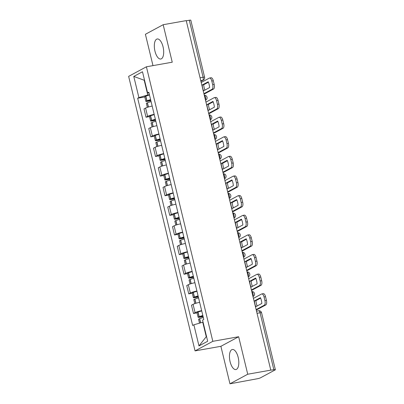 <?xml version="1.0" encoding="UTF-8"?>
<svg xmlns="http://www.w3.org/2000/svg" width="404" height="404" viewBox="0 0 404 404"><rect width="100%" height="100%" fill="white"/><g stroke="black" fill="none" stroke-linecap="round" stroke-linejoin="round"><path stroke-width="0.61" d="M238.168 357.333A10.181 4.404 -100.1 0 0 232.351 349.49A10.181 4.404 -100.1 0 0 230.088 361.686A10.181 4.404 -100.1 0 0 235.911 369.534A10.181 4.404 -100.1 0 0 238.168 357.333M163.049 46.819A10.181 4.404 -100.1 0 0 157.227 38.976A10.181 4.404 -100.1 0 0 154.964 51.177A10.181 4.404 -100.1 0 0 160.787 59.019A10.181 4.404 -100.1 0 0 163.049 46.819M229.962 383.8L247.728 374.225L270.786 370.13L186.229 20.614L163.171 24.71L172.245 62.201L146.41 66.791L128.639 76.366L195.056 350.894L220.892 346.309L229.962 383.8L257.126 378.79A2.611 0.333 166.4 0 0 260.479 377.821L275.139 369.918A2.611 0.333 166.4 0 0 275.361 369.716A2.611 0.333 166.4 0 0 273.856 369.771L260.07 312.777A2.611 1.131 -100.1 0 0 258.58 310.767L256.51 311.136M163.171 24.71L145.405 34.284L152.985 65.62M247.728 374.225L238.658 336.734L212.822 341.319L146.41 66.791M270.786 370.13L273.856 369.771M186.269 20.796L189.299 20.256A2.611 0.333 -13.6 0 1 190.804 20.2L204.591 77.194A2.611 0.333 166.4 0 0 203.091 77.25L189.299 20.256M152.162 106.055A6.004 0.763 166.4 0 0 145.586 108.065L144.011 108.918L146.016 117.221L147.596 116.367A6.004 0.763 -13.6 0 1 154.166 114.357M149.541 116.594L146.016 117.221M156.909 125.684A6.004 0.763 166.4 0 0 150.338 127.694L148.758 128.543L150.768 136.85L152.348 135.996A6.004 0.763 -13.6 0 1 158.918 133.987M154.293 136.224L150.768 136.85M161.656 145.309A6.004 0.763 166.4 0 0 155.086 147.319L153.505 148.172L155.515 156.474L157.095 155.626A6.004 0.763 -13.6 0 1 163.665 153.616M159.04 155.848L155.515 156.474M166.403 164.938A6.004 0.763 166.4 0 0 159.833 166.948L158.252 167.796L160.262 176.104L161.842 175.25A6.004 0.763 -13.6 0 1 168.412 173.24M163.787 175.477L160.262 176.104M171.155 184.567A6.004 0.763 166.4 0 0 164.585 186.572L163.004 187.426L165.009 195.728L166.589 194.879A6.004 0.763 -13.6 0 1 173.165 192.87M168.539 195.102L165.009 195.728M175.902 204.192A6.004 0.763 166.4 0 0 169.332 206.202L167.751 207.055L169.761 215.357L171.341 214.504A6.004 0.763 -13.6 0 1 177.912 212.494M173.286 214.731L169.761 215.357M180.649 223.821A6.004 0.763 166.4 0 0 174.079 225.831L172.498 226.679L174.508 234.987L176.088 234.133A6.004 0.763 -13.6 0 1 182.659 232.123M178.033 234.36L174.508 234.987M185.401 243.445A6.004 0.763 166.4 0 0 178.826 245.455L177.245 246.309L179.255 254.611L180.835 253.762A6.004 0.763 -13.6 0 1 187.406 251.753M182.78 253.985L179.255 254.611M190.148 263.075A6.004 0.763 166.4 0 0 183.578 265.085L181.997 265.933L184.007 274.24L185.582 273.387A6.004 0.763 -13.6 0 1 192.158 271.377M187.532 273.614L184.007 274.24M194.895 282.704A6.004 0.763 166.4 0 0 188.325 284.709L186.744 285.562L188.754 293.865L190.334 293.016A6.004 0.763 -13.6 0 1 196.905 291.006M192.279 293.238L188.754 293.865M199.642 302.328A6.004 0.763 166.4 0 0 193.072 304.338L191.491 305.192L193.501 313.494L195.082 312.64A6.004 0.763 -13.6 0 1 201.652 310.631M197.026 312.868L193.501 313.494M144.597 80.482L144.279 80.537L147.783 95.006L149.414 94.713M147.783 95.006L138.895 97.576L133.78 76.437L142.486 71.75L147.596 92.885L149.015 93.046M203.071 322.175L202.752 322.23L206.252 336.699L198.98 345.935L207.681 341.249L202.571 320.109L203.788 319.453L148.813 92.228L147.596 92.885M198.98 345.935L193.864 324.801L202.752 322.23M138.895 97.576L137.678 98.233L192.647 325.457L193.864 324.801M195.056 350.894L212.822 341.319M220.892 346.309L238.658 336.734M206.252 336.699L206.545 336.542M144.571 80.381L133.78 76.437M144.794 96.965L137.678 98.233M202.192 85.012L208.212 81.77A8.09 3.5 -100.1 0 1 209.61 87.557L203.591 90.799A8.09 3.5 79.9 0 1 202.662 88.032A8.09 3.5 79.9 0 1 202.192 85.012L203.697 84.744L208.398 82.214M204.909 90.087A8.09 3.5 79.9 0 1 204.172 87.764A8.09 3.5 79.9 0 1 203.697 84.744M150.596 99.601A9.918 1.262 166.4 0 0 146.95 100.768L146.819 100.818A3.298 0.419 166.4 0 0 145.859 101.369A3.298 0.419 166.4 0 0 147.753 101.298L150.874 100.742M145.859 101.369L144.748 96.773A3.298 0.419 -13.6 0 1 145.708 96.223L145.839 96.177A9.918 1.262 -13.6 0 1 149.485 95.006M147.309 107.358L146.344 103.379A3.298 0.419 -13.6 0 1 147.303 102.828L147.435 102.783A9.918 1.262 -13.6 0 1 151.086 101.611M150.818 100.51L148.43 100.934L147.511 100.97L148.101 100.652A8.221 1.045 -13.6 0 1 150.652 99.823M203.909 93.688L212.044 89.299A3.914 1.692 -100.1 0 0 212.686 84.688L214.196 84.421A3.914 1.692 79.9 0 1 213.554 89.032L204.641 93.834A3.262 0.414 -13.6 0 1 204.01 94.112M201.197 82.492L209.338 78.103A3.914 1.692 -100.1 0 1 209.565 78.022A3.914 1.692 -100.1 0 1 211.807 81.042L212.686 84.688M209.565 78.022L211.075 77.755A3.914 1.692 79.9 0 1 213.312 80.775L211.807 81.042M214.196 84.421L213.312 80.775M206.939 104.641L212.958 101.399A8.09 3.5 -100.1 0 1 214.357 107.186L208.343 110.428A8.09 3.5 79.9 0 1 207.414 107.656A8.09 3.5 79.9 0 1 206.939 104.641L208.449 104.373L213.145 101.838M209.661 109.716A8.09 3.5 79.9 0 1 208.918 107.388A8.09 3.5 79.9 0 1 208.449 104.373M155.348 119.225A9.918 1.262 166.4 0 0 151.697 120.397L151.566 120.442A3.298 0.419 166.4 0 0 150.606 120.993A3.298 0.419 166.4 0 0 152.5 120.922L155.621 120.372M150.606 120.993L149.495 116.403A3.298 0.419 -13.6 0 1 150.455 115.852L150.586 115.807A9.918 1.262 -13.6 0 1 154.237 114.635M152.056 126.987L151.096 123.008A3.298 0.419 -13.6 0 1 152.056 122.457L152.187 122.412A9.918 1.262 -13.6 0 1 155.833 121.24M155.565 120.134L153.177 120.564L152.257 120.594L152.853 120.281A8.221 1.045 -13.6 0 1 155.399 119.448M208.656 113.317L216.797 108.928A3.914 1.692 -100.1 0 0 217.438 104.318L218.943 104.05A3.914 1.692 79.9 0 1 218.301 108.661L209.393 113.463A3.262 0.414 -13.6 0 1 208.757 113.736M205.944 102.116L214.085 97.733A3.914 1.692 -100.1 0 1 214.317 97.652A3.914 1.692 -100.1 0 1 216.554 100.667L217.438 104.318M214.317 97.652L215.822 97.384A3.914 1.692 79.9 0 1 218.059 100.399L216.554 100.667M218.943 104.05L218.059 100.399M211.691 124.265L217.706 121.023A8.09 3.5 -100.1 0 1 219.104 126.811L213.09 130.053A8.09 3.5 79.9 0 1 212.161 127.285A8.09 3.5 79.9 0 1 211.691 124.265L213.196 123.998L217.892 121.468M214.408 129.346A8.09 3.5 79.9 0 1 213.666 127.018A8.09 3.5 79.9 0 1 213.196 123.998M160.095 138.855A9.918 1.262 166.4 0 0 156.444 140.026L156.318 140.072A3.298 0.419 166.4 0 0 155.353 140.622A3.298 0.419 166.4 0 0 157.252 140.552L160.373 139.996M155.353 140.622L154.242 136.032A3.298 0.419 -13.6 0 1 155.207 135.481L155.333 135.431A9.918 1.262 -13.6 0 1 158.984 134.259M156.808 146.617L155.843 142.632A3.298 0.419 -13.6 0 1 156.803 142.087L156.934 142.036A9.918 1.262 -13.6 0 1 160.58 140.865M160.317 139.764L157.924 140.188L157.004 140.223L157.6 139.91A8.221 1.045 -13.6 0 1 160.151 139.077M213.403 132.941L221.543 128.558A3.914 1.692 -100.1 0 0 222.185 123.942L223.69 123.675A3.914 1.692 79.9 0 1 223.048 128.29L214.14 133.088A3.262 0.414 -13.6 0 1 213.504 133.365M210.696 121.745L218.837 117.357A3.914 1.692 -100.1 0 1 219.064 117.276A3.914 1.692 -100.1 0 1 221.301 120.296L222.185 123.942M219.064 117.276L220.569 117.008A3.914 1.692 79.9 0 1 222.806 120.028L221.301 120.296M223.69 123.675L222.806 120.028M216.438 143.895L222.453 140.653A8.09 3.5 -100.1 0 1 223.856 146.44L217.837 149.682A8.09 3.5 79.9 0 1 216.908 146.91A8.09 3.5 79.9 0 1 216.438 143.895L217.943 143.627L222.644 141.092M219.155 148.97A8.09 3.5 79.9 0 1 218.412 146.642A8.09 3.5 79.9 0 1 217.943 143.627M164.842 158.479A9.918 1.262 166.4 0 0 161.196 159.651L161.065 159.701A3.298 0.419 166.4 0 0 160.105 160.247A3.298 0.419 166.4 0 0 161.999 160.181L165.12 159.625M160.105 160.247L158.994 155.656A3.298 0.419 -13.6 0 1 159.954 155.106L160.085 155.06A9.918 1.262 -13.6 0 1 163.731 153.889M161.555 166.241L160.59 162.262A3.298 0.419 -13.6 0 1 161.549 161.711L161.681 161.666A9.918 1.262 -13.6 0 1 165.332 160.494M165.064 159.393L162.671 159.817L161.752 159.848L162.347 159.535A8.221 1.045 -13.6 0 1 164.898 158.701M218.15 152.571L226.291 148.182A3.914 1.692 -100.1 0 0 226.932 143.572L228.437 143.304A3.914 1.692 79.9 0 1 227.795 147.915L218.887 152.717A3.262 0.414 -13.6 0 1 218.256 152.995M215.443 141.37L223.584 136.986A3.914 1.692 -100.1 0 1 223.811 136.906A3.914 1.692 -100.1 0 1 226.048 139.92L226.932 143.572M223.811 136.906L225.316 136.638A3.914 1.692 79.9 0 1 227.558 139.653L226.048 139.92M228.437 143.304L227.558 139.653M221.185 163.519L227.205 160.277A8.09 3.5 -100.1 0 1 228.603 166.064L222.584 169.306A8.09 3.5 79.9 0 1 221.655 166.539A8.09 3.5 79.9 0 1 221.185 163.519L222.69 163.251L227.391 160.721M223.902 168.599A8.09 3.5 79.9 0 1 223.165 166.271A8.09 3.5 79.9 0 1 222.69 163.251M169.589 178.108A9.918 1.262 166.4 0 0 165.943 179.28L165.812 179.326A3.298 0.419 166.4 0 0 164.852 179.876A3.298 0.419 166.4 0 0 166.746 179.805L169.867 179.25M164.852 179.876L163.741 175.286A3.298 0.419 -13.6 0 1 164.701 174.735L164.832 174.685A9.918 1.262 -13.6 0 1 168.478 173.518M166.302 185.87L165.337 181.891A3.298 0.419 -13.6 0 1 166.302 181.34L166.428 181.29A9.918 1.262 -13.6 0 1 170.079 180.123M169.811 179.017L167.423 179.442L166.504 179.477L167.099 179.164A8.221 1.045 -13.6 0 1 169.645 178.331M222.902 172.195L231.043 167.811A3.914 1.692 -100.1 0 0 231.679 163.201L233.189 162.933A3.914 1.692 79.9 0 1 232.547 167.544L223.634 172.346A3.262 0.414 -13.6 0 1 223.003 172.619M220.19 160.999L228.331 156.611A3.914 1.692 -100.1 0 1 228.558 156.535A3.914 1.692 -100.1 0 1 230.8 159.55L231.679 163.201M228.558 156.535L230.068 156.267A3.914 1.692 79.9 0 1 232.305 159.282L230.8 159.55M233.189 162.933L232.305 159.282M225.932 183.148L231.952 179.906A8.09 3.5 -100.1 0 1 233.35 185.694L227.336 188.936A8.09 3.5 79.9 0 1 226.407 186.163A8.09 3.5 79.9 0 1 225.932 183.148L227.442 182.881L232.138 180.351M228.654 188.224A8.09 3.5 79.9 0 1 227.912 185.901A8.09 3.5 79.9 0 1 227.442 182.881M174.341 197.738A9.918 1.262 166.4 0 0 170.69 198.904L170.559 198.955A3.298 0.419 166.4 0 0 169.599 199.505A3.298 0.419 166.4 0 0 171.498 199.435L174.614 198.879M169.599 199.505L168.488 194.91A3.298 0.419 -13.6 0 1 169.448 194.359L169.579 194.314A9.918 1.262 -13.6 0 1 173.23 193.142M171.049 205.495L170.089 201.515A3.298 0.419 -13.6 0 1 171.049 200.965L171.18 200.919A9.918 1.262 -13.6 0 1 174.826 199.748M174.558 198.647L172.17 199.071L171.251 199.106L171.846 198.788A8.221 1.045 -13.6 0 1 174.392 197.96M227.649 191.824L235.79 187.436A3.914 1.692 -100.1 0 0 236.431 182.825L237.936 182.558A3.914 1.692 79.9 0 1 237.294 187.168L228.386 191.971A3.262 0.414 -13.6 0 1 227.75 192.248M224.937 180.628L233.078 176.24A3.914 1.692 -100.1 0 1 233.31 176.159A3.914 1.692 -100.1 0 1 235.547 179.179L236.431 182.825M233.31 176.159L234.815 175.892A3.914 1.692 79.9 0 1 237.052 178.911L235.547 179.179M237.936 182.558L237.052 178.911M230.684 202.778L236.699 199.536A8.09 3.5 -100.1 0 1 238.097 205.323L232.083 208.565A8.09 3.5 79.9 0 1 231.154 205.793A8.09 3.5 79.9 0 1 230.684 202.778L232.189 202.51L236.885 199.975M233.401 207.853A8.09 3.5 79.9 0 1 232.659 205.525A8.09 3.5 79.9 0 1 232.189 202.51M179.088 217.362A9.918 1.262 166.4 0 0 175.437 218.534L175.311 218.579A3.298 0.419 166.4 0 0 174.351 219.13A3.298 0.419 166.4 0 0 176.245 219.059L179.366 218.508M174.351 219.13L173.24 214.539A3.298 0.419 -13.6 0 1 174.2 213.989L174.326 213.943A9.918 1.262 -13.6 0 1 177.977 212.772M175.801 225.124L174.836 221.145A3.298 0.419 -13.6 0 1 175.796 220.594L175.927 220.549A9.918 1.262 -13.6 0 1 179.573 219.377M179.31 218.271L176.917 218.7L175.998 218.731L176.593 218.418A8.221 1.045 -13.6 0 1 179.144 217.584M232.396 211.454L240.537 207.065A3.914 1.692 -100.1 0 0 241.178 202.454L242.683 202.187A3.914 1.692 79.9 0 1 242.041 206.798L233.133 211.6A3.262 0.414 -13.6 0 1 232.497 211.873M229.689 200.253L237.83 195.869A3.914 1.692 -100.1 0 1 238.057 195.788A3.914 1.692 -100.1 0 1 240.294 198.803L241.178 202.454M238.057 195.788L239.562 195.521A3.914 1.692 79.9 0 1 241.799 198.536L240.294 198.803M242.683 202.187L241.799 198.536M235.431 222.402L241.446 219.16A8.09 3.5 -100.1 0 1 242.849 224.947L236.83 228.189A8.09 3.5 79.9 0 1 235.901 225.422A8.09 3.5 79.9 0 1 235.431 222.402L236.936 222.134L241.637 219.604M238.148 227.482A8.09 3.5 79.9 0 1 237.406 225.154A8.09 3.5 79.9 0 1 236.936 222.134M183.835 236.991A9.918 1.262 166.4 0 0 180.189 238.158L180.058 238.208A3.298 0.419 166.4 0 0 179.098 238.759A3.298 0.419 166.4 0 0 180.992 238.688L184.113 238.133M179.098 238.759L177.987 234.163A3.298 0.419 -13.6 0 1 178.947 233.618L179.078 233.568A9.918 1.262 -13.6 0 1 182.724 232.396M180.548 244.748L179.583 240.769A3.298 0.419 -13.6 0 1 180.543 240.223L180.674 240.173A9.918 1.262 -13.6 0 1 184.325 239.001M184.057 237.9L181.664 238.325L180.745 238.36L181.34 238.047A8.221 1.045 -13.6 0 1 183.891 237.214M237.143 231.078L245.284 226.694A3.914 1.692 -100.1 0 0 245.925 222.079L247.43 221.811A3.914 1.692 79.9 0 1 246.793 226.427L237.88 231.224A3.262 0.414 -13.6 0 1 237.249 231.502M234.436 219.882L242.577 215.494A3.914 1.692 -100.1 0 1 242.804 215.413A3.914 1.692 -100.1 0 1 245.041 218.433L245.925 222.079M242.804 215.413L244.309 215.145A3.914 1.692 79.9 0 1 246.551 218.165L245.041 218.433M247.43 221.811L246.551 218.165M240.178 242.031L246.198 238.789A8.09 3.5 -100.1 0 1 247.596 244.577L241.577 247.819A8.09 3.5 79.9 0 1 240.648 245.046A8.09 3.5 79.9 0 1 240.178 242.031L241.683 241.764L246.384 239.229M242.895 247.107A8.09 3.5 79.9 0 1 242.158 244.779A8.09 3.5 79.9 0 1 241.683 241.764M188.587 256.616A9.918 1.262 166.4 0 0 184.936 257.787L184.805 257.838A3.298 0.419 166.4 0 0 183.845 258.383A3.298 0.419 166.4 0 0 185.739 258.318L188.86 257.762M183.845 258.383L182.734 253.793A3.298 0.419 -13.6 0 1 183.694 253.242L183.825 253.197A9.918 1.262 -13.6 0 1 187.476 252.025M185.295 264.378L184.335 260.398A3.298 0.419 -13.6 0 1 185.295 259.848L185.421 259.802A9.918 1.262 -13.6 0 1 189.072 258.631M188.804 257.53L186.416 257.954L185.497 257.984L186.093 257.671A8.221 1.045 -13.6 0 1 188.638 256.838M241.895 250.707L250.036 246.319A3.914 1.692 -100.1 0 0 250.672 241.708L252.182 241.441A3.914 1.692 79.9 0 1 251.541 246.051L242.632 250.854A3.262 0.414 -13.6 0 1 241.996 251.131M239.183 239.506L247.324 235.123A3.914 1.692 -100.1 0 1 247.551 235.042A3.914 1.692 -100.1 0 1 249.793 238.057L250.672 241.708M247.551 235.042L249.061 234.774A3.914 1.692 79.9 0 1 251.298 237.789L249.793 238.057M252.182 241.441L251.298 237.789M244.925 261.656L250.945 258.414A8.09 3.5 -100.1 0 1 252.343 264.201L246.329 267.443A8.09 3.5 79.9 0 1 245.4 264.676A8.09 3.5 79.9 0 1 244.925 261.656L246.435 261.388L251.131 258.858M247.647 266.736A8.09 3.5 79.9 0 1 246.905 264.408A8.09 3.5 79.9 0 1 246.435 261.388M193.334 276.245A9.918 1.262 166.4 0 0 189.683 277.417L189.552 277.462A3.298 0.419 166.4 0 0 188.592 278.013A3.298 0.419 166.4 0 0 190.491 277.942L193.612 277.386M188.592 278.013L187.481 273.422A3.298 0.419 -13.6 0 1 188.441 272.872L188.572 272.821A9.918 1.262 -13.6 0 1 192.223 271.655M190.042 284.007L189.082 280.028A3.298 0.419 -13.6 0 1 190.042 279.477L190.173 279.427A9.918 1.262 -13.6 0 1 193.819 278.26M193.551 277.154L191.163 277.578L190.244 277.614L190.839 277.301A8.221 1.045 -13.6 0 1 193.385 276.467M246.642 270.332L254.783 265.948A3.914 1.692 -100.1 0 0 255.424 261.337L256.929 261.07A3.914 1.692 79.9 0 1 256.288 265.68L247.379 270.483A3.262 0.414 -13.6 0 1 246.743 270.756M243.93 259.136L252.071 254.747A3.914 1.692 -100.1 0 1 252.303 254.672A3.914 1.692 -100.1 0 1 254.54 257.686L255.424 261.337M252.303 254.672L253.808 254.404A3.914 1.692 79.9 0 1 256.045 257.419L254.54 257.686M256.929 261.07L256.045 257.419M249.677 281.285L255.692 278.043A8.09 3.5 -100.1 0 1 257.09 283.83L251.076 287.072A8.09 3.5 79.9 0 1 250.147 284.3A8.09 3.5 79.9 0 1 249.677 281.285L251.182 281.017L255.878 278.487M252.394 286.36A8.09 3.5 79.9 0 1 251.652 284.037A8.09 3.5 79.9 0 1 251.182 281.017M198.081 295.874A9.918 1.262 166.4 0 0 194.43 297.041L194.304 297.091A3.298 0.419 166.4 0 0 193.344 297.642A3.298 0.419 166.4 0 0 195.238 297.571L198.359 297.016M193.344 297.642L192.233 293.046A3.298 0.419 -13.6 0 1 193.193 292.496L193.319 292.451A9.918 1.262 -13.6 0 1 196.97 291.279M194.794 303.631L193.829 299.652A3.298 0.419 -13.6 0 1 194.789 299.101L194.92 299.056A9.918 1.262 -13.6 0 1 198.566 297.884M198.303 296.783L195.91 297.208L194.991 297.243L195.587 296.925A8.221 1.045 -13.6 0 1 198.137 296.097M251.389 289.961L259.53 285.572A3.914 1.692 -100.1 0 0 260.171 280.962L261.676 280.694A3.914 1.692 79.9 0 1 261.034 285.305L252.126 290.107A3.262 0.414 -13.6 0 1 251.49 290.385M248.682 278.765L256.823 274.377A3.914 1.692 -100.1 0 1 257.05 274.296A3.914 1.692 -100.1 0 1 259.287 277.316L260.171 280.962M257.05 274.296L258.555 274.028A3.914 1.692 79.9 0 1 260.792 277.048L259.287 277.316M261.676 280.694L260.792 277.048M254.424 300.914L260.439 297.672A8.09 3.5 -100.1 0 1 261.843 303.46L255.823 306.702A8.09 3.5 79.9 0 1 254.894 303.929A8.09 3.5 79.9 0 1 254.424 300.914L255.929 300.647L260.631 298.112M257.141 305.99A8.09 3.5 79.9 0 1 256.399 303.662A8.09 3.5 79.9 0 1 255.929 300.647M202.828 315.499A9.918 1.262 166.4 0 0 199.182 316.67L199.051 316.716A3.298 0.419 166.4 0 0 198.091 317.266A3.298 0.419 166.4 0 0 199.985 317.196L203.106 316.645M198.091 317.266L196.98 312.676A3.298 0.419 -13.6 0 1 197.94 312.125L198.071 312.08A9.918 1.262 -13.6 0 1 201.717 310.908M199.515 323.165L198.576 319.281A3.298 0.419 -13.6 0 1 199.536 318.731L199.667 318.68A9.918 1.262 -13.6 0 1 203.318 317.514M203.05 316.408L200.657 316.832L199.738 316.867L200.333 316.554A8.221 1.045 -13.6 0 1 202.884 315.721M256.136 309.59L264.277 305.202A3.914 1.692 -100.1 0 0 264.918 300.591L266.428 300.324A3.914 1.692 79.9 0 1 265.787 304.934L256.873 309.737A3.262 0.414 -13.6 0 1 256.242 310.009M253.429 298.389L261.57 294.006A3.914 1.692 -100.1 0 1 261.797 293.925A3.914 1.692 -100.1 0 1 264.034 296.94L264.918 300.591M261.797 293.925L263.302 293.658A3.914 1.692 79.9 0 1 265.544 296.672L264.034 296.94M266.428 300.324L265.544 296.672M252.914 296.258A2.611 1.131 -100.1 0 0 253.005 293.562A2.611 1.131 -100.1 0 0 251.778 291.572M248.167 276.634A2.611 1.131 -100.1 0 0 248.258 273.932A2.611 1.131 -100.1 0 0 247.031 271.948M243.415 257.005A2.611 1.131 -100.1 0 0 243.506 254.308A2.611 1.131 -100.1 0 0 242.284 252.318M238.668 237.375A2.611 1.131 -100.1 0 0 238.759 234.679A2.611 1.131 -100.1 0 0 237.537 232.694M233.921 217.751A2.611 1.131 -100.1 0 0 234.012 215.054A2.611 1.131 -100.1 0 0 232.785 213.065M229.174 198.122A2.611 1.131 -100.1 0 0 229.265 195.425A2.611 1.131 -100.1 0 0 228.038 193.435M224.422 178.497A2.611 1.131 -100.1 0 0 224.513 175.801A2.611 1.131 -100.1 0 0 223.291 173.811M219.675 158.868A2.611 1.131 -100.1 0 0 219.766 156.171A2.611 1.131 -100.1 0 0 218.544 154.182M214.928 139.239A2.611 1.131 -100.1 0 0 215.019 136.542A2.611 1.131 -100.1 0 0 213.792 134.557M210.181 119.614A2.611 1.131 -100.1 0 0 210.272 116.918A2.611 1.131 -100.1 0 0 209.045 114.928M205.429 99.985A2.611 1.131 -100.1 0 0 205.52 97.288A2.611 1.131 -100.1 0 0 204.298 95.299M200.904 81.275L202.662 80.325A2.611 1.131 -100.1 0 0 203.091 77.25L200.061 77.79M200.758 80.664L202.662 80.325A2.611 2.328 -118.3 0 0 203.293 80.108A2.611 2.611 0 0 0 204.591 77.194M190.334 293.016L188.325 284.709M185.582 273.387L183.578 265.085M180.835 253.762L178.826 245.455M176.088 234.133L174.079 225.831M171.341 214.504L169.332 206.202M166.589 194.879L164.585 186.572M161.842 175.25L159.833 166.948M157.095 155.626L155.086 147.319M152.348 135.996L150.338 127.694M147.596 116.367L145.586 108.065M195.082 312.64L193.072 304.338M205.495 100.253A2.611 2.328 61.7 0 0 205.722 100.147A2.611 2.611 0 0 0 204.283 95.243M210.242 119.877A2.611 2.328 61.7 0 0 210.474 119.771A2.611 2.611 0 0 0 209.03 114.872M214.989 139.506A2.611 2.328 61.7 0 0 215.221 139.4A2.611 2.611 0 0 0 213.782 134.502M219.741 159.131A2.611 2.328 61.7 0 0 219.968 159.024A2.611 2.611 0 0 0 218.529 154.126M224.715 178.654L224.493 178.775A2.611 2.328 61.7 0 0 224.715 178.654A2.611 2.611 0 0 0 223.276 173.755M229.235 198.389A2.611 2.328 61.7 0 0 229.467 198.283A2.611 2.611 0 0 0 228.023 193.38M233.987 218.014A2.611 2.328 61.7 0 0 234.214 217.907A2.611 2.611 0 0 0 232.775 213.009M238.961 237.537L238.739 237.658A2.611 2.328 61.7 0 0 238.961 237.537A2.611 2.611 0 0 0 237.522 232.638M243.481 257.267A2.611 2.328 61.7 0 0 243.708 257.161A2.611 2.611 0 0 0 242.269 252.263M248.228 276.897A2.611 2.328 61.7 0 0 248.46 276.791A2.611 2.611 0 0 0 247.021 271.892M253.207 296.42L252.98 296.541A2.611 2.328 61.7 0 0 253.207 296.42A2.611 2.611 0 0 0 251.768 291.516M257.04 313.317L260.07 312.777A2.611 0.333 166.4 0 1 261.57 312.721A2.611 2.611 0 0 0 258.58 310.767M146.95 100.768L145.839 96.177M146.819 100.818L145.708 96.223M148.324 107.035L147.303 102.828M148.43 100.934L148.339 100.566M148.455 106.994L147.435 102.783M213.554 89.032L212.044 89.299M151.697 120.397L150.586 115.807M151.566 120.442L150.455 115.852M153.071 126.659L152.056 122.457M153.177 120.564L153.086 120.195M153.202 126.619L152.187 122.412M218.301 108.661L216.797 108.928M156.444 140.026L155.333 135.431M156.318 140.072L155.207 135.481M157.818 146.288L156.803 142.087M157.924 140.188L157.838 139.824M157.949 146.248L156.934 142.036M223.048 128.29L221.543 128.558M161.196 159.651L160.085 155.06M161.065 159.701L159.954 155.106M162.57 165.913L161.549 161.711M162.671 159.817L162.585 159.449M162.701 165.872L161.681 161.666M227.795 147.915L226.291 148.182M165.943 179.28L164.832 174.685M165.812 179.326L164.701 174.735M167.317 185.542L166.302 181.34M167.423 179.442L167.332 179.078M167.448 185.502L166.428 181.29M232.547 167.544L231.043 167.811M170.69 198.904L169.579 194.314M170.559 198.955L169.448 194.359M172.064 205.166L171.049 200.965M172.17 199.071L172.079 198.702M172.195 205.131L171.18 200.919M237.294 187.168L235.79 187.436M175.437 218.534L174.326 213.943M175.311 218.579L174.2 213.989M176.811 224.796L175.796 220.594M176.917 218.7L176.831 218.332M176.947 224.755L175.927 220.549M242.041 206.798L240.537 207.065M180.189 238.158L179.078 233.568M180.058 238.208L178.947 233.618M181.563 244.425L180.543 240.223M181.664 238.325L181.578 237.961M181.694 244.385L180.674 240.173M246.793 226.427L245.284 226.694M184.936 257.787L183.825 253.197M184.805 257.838L183.694 253.242M186.31 264.049L185.295 259.848M186.416 257.954L186.325 257.585M186.441 264.009L185.421 259.802M251.541 246.051L250.036 246.319M189.683 277.417L188.572 272.821M189.552 277.462L188.441 272.872M191.057 283.679L190.042 279.477M191.163 277.578L191.072 277.215M191.188 283.638L190.173 279.427M256.288 265.68L254.783 265.948M194.43 297.041L193.319 292.451M194.304 297.091L193.193 292.496M195.804 303.303L194.789 299.101M195.91 297.208L195.824 296.839M195.94 303.268L194.92 299.056M261.034 285.305L259.53 285.572M199.182 316.67L198.071 312.08M199.051 316.716L197.94 312.125M200.541 322.872L199.536 318.731M200.657 316.832L200.571 316.468M200.672 322.831L199.667 318.68M265.787 304.934L264.277 305.202M261.57 312.721L275.361 369.716M203.293 80.108L200.929 81.381"/></g></svg>
